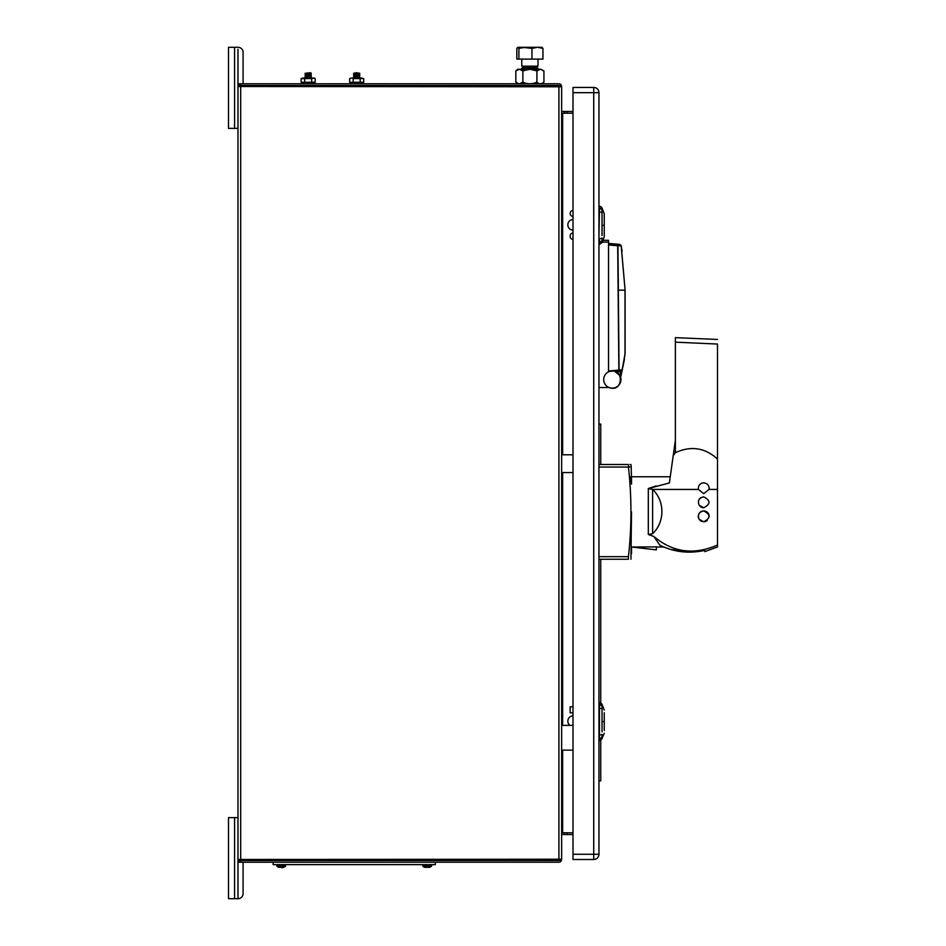 <?xml version="1.0" encoding="UTF-8"?>
<svg xmlns="http://www.w3.org/2000/svg" width="946" height="946" viewBox="0 0 946 946"><rect width="100%" height="100%" fill="white"/><g stroke="black" fill="none" stroke-linecap="round" stroke-linejoin="round"><path stroke-width="1.42" d="M561.64 96.693L561.64 454.79L573.004 454.79M573.004 472.539L561.64 472.539L561.64 725.369L573.004 725.369M573.004 750.143L561.64 750.143L561.64 849.307M561.569 859.488L561.226 860.919A2.72 2.72 0 0 1 558.909 862.208L240.698 862.208L237.978 859.488L561.64 859.216L561.64 86.784L237.978 86.512L240.698 83.792L240.698 85.507L239.693 86.512M242.081 83.792A1.005 1.005 0 0 0 243.087 82.787L243.087 52.361A5.061 5.061 0 0 0 238.025 47.3L228.494 47.3L228.494 128.384L236.973 128.384A1.005 1.005 0 0 0 237.978 127.379L237.978 84.797A1.005 1.005 0 0 1 238.983 83.792A1.005 1.005 0 0 0 237.978 84.797A1.005 1.005 0 0 1 238.983 83.792A1.005 1.005 0 0 0 237.978 84.797A1.005 1.005 0 0 1 238.983 83.792A1.005 1.005 0 0 0 237.978 84.797A1.005 1.005 0 0 1 238.983 83.792L558.909 83.792A2.72 2.72 0 0 1 561.226 85.081L559.772 85.98A1.005 1.005 0 0 0 558.909 85.507A1.005 1.005 0 0 1 559.772 85.98L559.914 86.512M561.226 85.081L561.64 86.512M240.698 85.507L558.909 85.507M240.698 862.208L238.983 862.208A1.005 1.005 0 0 1 237.978 861.203A1.005 1.005 0 0 0 238.983 862.208L240.698 862.208L238.983 862.208A1.005 1.005 0 0 1 237.978 861.203A1.005 1.005 0 0 0 238.983 862.208A1.005 1.005 0 0 1 237.978 861.203A1.005 1.005 0 0 0 238.983 862.208A1.005 1.005 0 0 1 237.978 861.203A1.005 1.005 0 0 0 238.983 862.208L240.698 862.208L240.698 860.493L239.693 859.488M561.226 860.919L559.772 860.02A1.005 1.005 0 0 1 558.909 860.493L240.698 860.493M237.978 86.512L237.978 859.488M573.004 832.799L562.645 832.799L562.645 750.143M562.645 725.369L562.645 472.539M562.645 454.79L562.645 113.201L573.004 113.201M573.004 712.846L570.154 712.846L570.154 706.792L573.004 706.792M573.004 239.421A3.027 3.027 0 0 1 570.154 236.394L570.154 235.968A3.027 3.027 0 0 1 573.004 232.941M573.004 216.504A3.027 3.027 0 0 1 570.154 213.477A3.027 3.027 0 0 1 573.004 210.45M573.004 230.174A5.357 5.357 0 0 1 567.837 224.829A5.357 5.357 0 0 1 573.004 219.484M569.87 725.369A5.357 5.357 0 0 1 573.004 715.826M564.336 834.549L566.938 834.549L566.938 832.823L564.336 832.823L564.336 834.549L562.645 834.549L573.004 834.549L566.938 834.549M566.938 111.451L573.004 111.451L564.336 111.451L566.938 111.451L566.938 113.177L564.336 113.177L564.336 111.451L562.645 111.451L564.336 111.451M234.573 47.3L234.573 128.384L237.978 128.384L237.978 49.31M243.087 82.787L243.087 52.361M237.978 84.797A1.005 1.005 0 0 1 238.983 83.792L240.698 83.792M234.573 898.7L234.573 817.616L228.494 817.616L228.494 898.7L238.025 898.7A5.061 5.061 0 0 0 243.087 893.639L243.087 863.213A1.005 1.005 0 0 0 242.081 862.208M243.087 893.639L243.087 863.213M237.978 861.203L237.978 818.621A1.005 1.005 0 0 0 236.973 817.616L234.573 817.616L237.978 817.616L237.978 898.7M598.404 854.262L598.96 854.262A5.227 5.227 0 0 1 593.733 859.488A5.227 5.227 0 0 0 598.96 854.262L598.96 92.673L593.733 92.673L593.733 859.488L573.004 859.488L573.004 854.262L598.404 854.262M573.004 92.673L573.004 87.446L593.733 87.446A5.227 5.227 0 0 1 598.96 92.673A5.227 5.227 0 0 0 593.733 87.446L593.733 92.673L573.004 92.673L573.004 854.262M602.046 731.849L602.046 711.404M599.48 708.282A3.831 1.23 180 0 1 602.011 708.885L602.011 706.473A3.831 3.63 -0 0 0 599.48 704.687L599.48 702.488A3.831 3.831 0 0 1 602.023 704.38L602.011 706.473L602.023 704.38L599.48 702.488L599.48 740.789L602.023 738.897L602.011 734.392A3.831 1.23 -0 0 1 599.48 734.995M602.034 731.849L602.046 706.532C602.034 703.753 602.034 703.753 602.046 706.532C602.034 703.753 602.034 703.753 602.046 706.532L602.046 706.946M602.034 704.415L604.234 710.056M604.246 714.183L604.246 712.728C604.234 709.157 604.234 709.157 604.246 712.728C604.234 709.157 604.234 709.157 604.246 712.728L604.246 716.701M604.246 730.513L604.246 730.548C604.234 734.191 604.234 734.191 604.246 730.548L604.246 714.254M604.234 723.938L604.246 729.319M602.046 736.319L602.046 736.745C602.034 739.488 602.034 739.488 602.046 736.745L602.046 734.356M602.034 738.554L604.234 733.221M604.246 234.206C604.234 237.848 604.234 237.848 604.246 234.206L604.246 216.386C604.234 212.815 604.234 212.815 604.246 216.386M602.046 235.507L602.046 210.189C602.034 207.411 602.034 207.411 602.046 210.189C602.034 207.411 602.034 207.411 602.046 210.189L602.046 210.603M602.011 235.507L602.023 208.037L599.48 206.145A3.831 3.831 0 0 1 602.023 208.037L602.011 210.13A3.831 3.63 -0 0 0 599.48 208.345L598.96 235.507M602.046 215.061L602.011 212.543A3.831 1.23 180 0 0 599.48 211.939M602.046 239.977L602.046 240.402C602.034 243.146 602.034 243.146 602.046 240.402L602.046 238.025M602.034 242.211L602.011 238.049A3.831 1.23 -0 0 1 599.48 238.652L599.48 244.446L602.023 242.554L604.246 236.831L604.258 232.941M618.755 385.294L618.625 385.424A8.62 8.62 0 0 0 618.755 385.294L620.659 381.746A8.62 8.62 0 0 0 620.671 381.699L620.943 379.76A8.62 8.62 0 0 0 620.943 379.547A8.62 8.62 0 0 1 612.322 388.167A8.62 8.62 0 0 1 603.702 379.547A8.62 8.62 0 0 1 612.322 370.927A8.62 8.62 0 0 1 620.943 379.547L620.706 377.549A8.62 8.62 0 0 0 620.671 377.395L619.985 375.586A8.62 8.62 0 0 0 619.902 375.432L618.779 373.836A8.62 8.62 0 0 0 618.755 373.8L617.324 372.523A8.62 8.62 0 0 0 617.194 372.428L615.361 371.482A8.62 8.62 0 0 0 615.278 371.447L613.351 370.986A8.62 8.62 0 0 0 613.15 370.962L609.07 371.565A8.62 8.62 0 0 1 620.943 379.547A8.62 8.62 0 0 1 609.07 387.529L610.844 388.037M608.538 240.319L608.538 371.565L608.538 242.105L602.2 242.105L608.538 242.105L608.538 240.319L602.898 240.319L608.538 240.319M614.427 387.907L616.071 387.304L614.427 387.907M610.95 388.049L613.091 388.132A8.62 8.62 0 0 0 613.15 388.12L615.006 387.73A8.62 8.62 0 0 0 615.278 387.647L617.04 386.76M617.064 386.748A8.62 8.62 0 0 0 617.194 386.654L618.755 385.282M609.07 371.565L609.07 371.565C624.053 365.842 624.053 393.252 609.07 387.529L598.96 387.529L609.07 387.529M619.89 370.028L620.86 376.354L621.889 371.577L620.86 376.354L619.89 370.028M625.093 353.993L625.093 290.15L625.093 353.993L622.255 369.898L625.093 353.993M625.093 290.15L621.191 245.664L625.093 290.15L621.226 245.83L625.093 290.138L618.377 290.15L624.999 290.174L624.999 353.993L622.161 369.827L619.062 370.099L617.939 245.653L621.179 245.865L625.093 290.138L621.179 245.865L619.819 244.411L621.191 245.664L619.819 244.411L621.179 245.865L617.939 245.653L617.064 244.163L619.819 244.411M617.691 245.629L617.064 244.163L608.538 243.418L617.064 244.163L617.691 245.629L608.538 244.943L617.691 245.747L618.861 370.075L608.538 370.986M618.377 290.15L617.939 245.747M622.232 370.004L621.889 371.577L622.232 370.004M624.999 290.174L624.999 353.993M618.696 370.856L614.581 371.21L618.696 370.856M614.581 371.21L621.546 370.607L614.581 371.21L620.198 375.787L621.144 371.411L616.213 371.837L621.144 371.411L621.546 370.607M608.538 243.418L617.395 244.293M618.471 244.293L617.064 244.163L617.939 245.653M622.113 251.234L621.203 246.007M622.255 369.898L624.431 359.326L622.255 369.898M311.672 82.267L315.184 82.267L315.184 78.589L314.249 78.045L311.672 78.589L311.672 82.267L304.647 82.267L304.647 78.589L311.672 78.589M308.16 78.045L313.433 78.045L302.897 78.045L301.135 78.589L304.647 78.589M353.177 82.267L353.177 78.589L361.951 78.045L359.716 78.045L361.951 78.045L360.201 78.589L360.201 82.267L349.665 82.267L349.665 78.589L351.415 78.045L349.665 78.589M313.564 83.792L313.564 82.267L313.564 83.792M362.082 83.792L362.082 82.267L362.082 83.792M310.607 74.699L305.724 74.699M311.199 75.124L305.132 75.124M309.011 78.08L305.132 78.045M311.246 77.099L305.085 77.099M311.246 76.106L305.085 76.106M310.643 72.724L305.109 73.303L311.222 73.303L310.643 72.724M311.246 74.143L305.085 74.143M357.529 78.08L355.85 78.08M356.323 76.673L353.603 77.099L359.764 77.099L356.323 76.673M356.228 76.106L359.764 76.248L356.228 76.106M359.764 75.124L353.603 75.124M356.323 72.724L353.627 73.303L359.74 73.303L356.323 72.724M356.228 74.143L359.764 74.273L356.228 74.143M359.764 74.143L353.603 74.143M359.764 76.106L353.603 76.106M364.92 86.216L364.92 85.507M300.059 85.507L300.059 86.216M522.866 70.879L529.89 69.259L536.914 70.879L536.914 82.172C532.243 84.289 527.561 84.289 522.866 82.172L522.866 70.879L519.354 69.259L517.722 69.259L515.842 70.879L519.354 69.259L529.488 69.259M541.171 69.342L543.512 70.879M520.099 83.709L524.734 82.881M516.268 82.172L518.195 83.792M528.388 83.709L523.564 83.366M539.669 83.709L536.205 83.366M541.171 83.709L542.992 82.881M531.392 83.709L537.848 82.881M521.778 68.561L537.99 68.254L521.778 68.561M529.89 69.259L540.213 69.259M536.914 70.879L540.414 69.259C542.578 69.259 542.578 69.259 540.414 69.259L543.926 70.879L543.926 82.172L542.224 83.343M536.914 82.172C539.244 84.289 541.585 84.289 543.926 82.172M515.842 70.879L515.842 82.172C518.172 84.289 520.513 84.289 522.866 82.172L519.52 83.78M542.2 83.343L540.592 83.78M543.926 70.879L540.414 69.259M517.852 47.3L518.893 48.388L525.42 47.3L517.852 47.3L516.823 48.388L516.823 59.101L518.893 59.101L518.893 48.388M522.322 47.3L531.948 48.388L531.948 59.101L518.893 59.101M542.046 47.3L537.446 47.3L542.945 48.388L541.916 47.3M542.945 48.388L542.945 59.101L531.948 59.101M531.948 48.388L537.446 47.3L525.42 47.3M521.778 68.254L523.268 67.213L536.512 67.213L537.99 68.254M521.778 59.101L521.778 66.173L537.99 66.173L537.99 59.101M431.376 866.441L422.827 866.039L431.577 866.039L429.685 867.34M424.73 867.316L429.673 867.316M285.42 866.441L276.871 866.039L285.621 866.039L283.729 867.34M281.837 867.73L283.717 867.316L281.837 867.73M278.774 867.316L281.802 867.316M435.314 862.208L435.314 864.632L273.134 864.632L273.134 862.208M315.184 78.589L313.433 78.045M304.647 82.267L301.135 82.267L301.135 78.589M353.177 78.589L360.201 78.589M351.415 78.045L363.713 78.589L363.713 82.267L360.201 82.267M600.745 780.852L598.96 780.852L600.745 780.852L600.745 740.269L600.745 780.852M600.745 762.086C600.745 765.361 600.745 765.361 600.745 762.086C600.745 758.798 600.745 758.798 600.745 762.086C600.745 765.361 600.745 765.361 600.745 762.086C600.745 758.798 600.745 758.798 600.745 762.086M600.745 442.846C600.745 446.134 600.745 446.134 600.745 442.846C600.745 439.571 600.745 439.571 600.745 442.846C600.745 446.134 600.745 446.134 600.745 442.846C600.745 439.571 600.745 439.571 600.745 442.846M600.745 703.008L600.745 559.252L600.745 703.008M600.745 464.51L600.745 424.08L600.745 464.51M600.745 424.08L598.96 424.08L600.745 424.08M600.745 765.101L600.745 759.07L600.745 765.101M600.745 760.797L600.745 763.375L600.745 760.797M600.745 441.912L600.745 443.792L600.745 441.912M699.189 519.342L703.718 521.778C710.718 518.124 710.718 514.506 703.718 510.923C698.893 511.975 697.379 514.778 699.189 519.342M709.122 516.883A5.428 5.428 0 0 0 699.543 512.886M698.42 515.18A5.428 5.428 0 0 0 698.302 515.984M698.29 516.209A5.428 5.428 0 0 0 698.55 518.006M699.579 519.851A5.428 5.428 0 0 0 702.038 521.506M699.189 505.282L703.718 507.73C710.718 504.1 710.718 500.481 703.718 496.875C698.917 497.903 697.403 500.706 699.189 505.282M703.718 496.875A5.428 5.428 0 0 0 703.055 496.922M700.939 497.643A5.428 5.428 0 0 0 699.224 499.263M699.945 506.205A5.428 5.428 0 0 0 704.155 507.718M669.39 482.933L648.317 488.562L652.728 489.437L698.42 489.437L703.718 493.682L709.015 489.437A5.428 5.428 0 0 0 709.145 488.266M698.42 489.437C698.101 485.558 699.863 483.347 703.718 482.827C707.573 483.347 709.334 485.546 709.015 489.437L717.506 489.437L717.506 546.989L704.746 551.624L704.746 550.359C689.173 553.871 674.238 552.168 659.93 545.274L653.863 536.5C672.902 552.488 694.116 555.314 717.506 544.979L717.506 524.805M702.535 482.957A5.428 5.428 0 0 0 701.4 483.347M701.128 483.489A5.428 5.428 0 0 0 700.383 483.985M698.29 488.254A5.428 5.428 0 0 0 698.432 489.484M631.514 511.881L630.947 559.252M598.96 559.252L628.44 559.252C631.774 559.252 631.774 559.252 628.44 559.252C631.774 559.252 631.774 559.252 628.44 559.252L628.44 556.686C631.774 526.839 631.774 496.969 628.44 467.076A405.432 1.029 -6.4 0 0 628.723 467.04A405.432 1.029 -6.4 0 0 631.183 466.65L631.514 480.166L631.514 476.76L670.253 476.76L675.373 440.339L675.373 452.696L673.221 455.629L669.366 483.028M648.672 488.42L656.134 485.913M630.935 480.379L631.514 484.092L631.514 480.166C630.935 475.33 630.734 475.365 630.923 480.272L630.935 480.379M633.217 547.001L656.37 546.883L632.638 547.131L656.37 549.886L656.37 546.942M683.804 338.006L675.373 337.651L675.373 440.339M717.506 489.437L717.506 344.048C717.506 336.764 717.506 336.764 717.506 344.048L717.506 459.094C704.995 447.659 690.958 445.531 675.373 452.696M717.506 339.448L675.373 337.651M656.772 547.001L663.69 547.001L670.537 549.437M670.679 549.472L693.406 552.026M598.96 467.076L628.44 467.076L628.44 464.51C631.774 464.51 631.774 464.51 628.44 464.51L598.96 464.51M631.183 466.65L630.947 464.51L630.131 464.51M631.514 480.166C630.935 475.33 630.734 475.365 630.923 480.272M631.514 553.753L631.514 546.469M648.317 488.562L648.317 534.466L653.863 536.5M648.317 534.466L652.61 533.745C658.712 527.726 661.81 520.335 661.904 511.573C661.81 502.87 658.747 495.491 652.728 489.437M709.145 488.136A5.428 5.428 0 0 0 709.015 487.072M708.601 485.901A5.428 5.428 0 0 0 707.986 484.908M707.88 484.778A5.428 5.428 0 0 0 707.076 483.997M703.718 521.778A5.428 5.428 0 0 0 707.253 520.466M240.698 859.784L240.698 86.216M558.909 859.784L558.909 86.216M599.48 738.59A3.831 3.63 -0 0 0 602.011 736.804M604.234 721.632L602.034 721.632M604.21 213.867L604.246 225.29L602.034 225.29M599.48 242.247A3.831 3.63 -0 0 0 602.011 240.461M717.506 344.048L675.373 342.168M598.96 556.686L628.44 556.686M652.61 533.745L652.61 489.33M602.034 208.073L604.246 213.761L604.258 217.651M604.246 217.852L604.246 218.491M604.246 224.498L604.246 226.602M604.246 225.29L604.21 236.725M302.744 83.792L302.744 82.267M351.273 83.792L351.273 82.267M310.643 74.699L311.246 75.124M305.688 74.699L305.085 75.124M354.206 76.673L353.603 77.099M359.161 76.673L359.764 77.099M431.577 864.632L431.577 866.039M422.827 864.632L422.827 866.039M423.028 866.441L424.707 867.34L423.028 866.441M285.621 864.632L285.621 866.039M277.072 866.441L278.763 867.34L277.072 866.441M276.871 864.632L276.871 866.039"/></g></svg>
